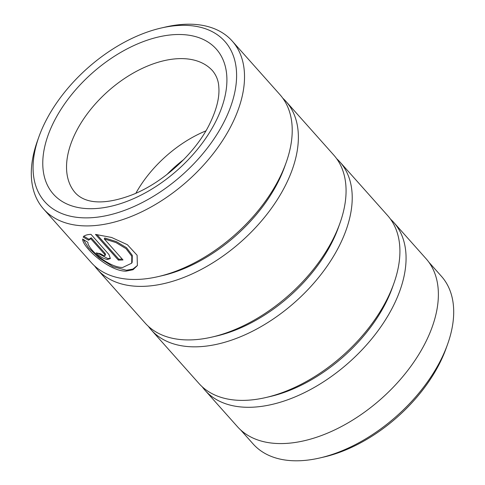 <?xml version="1.0" encoding="UTF-8"?>
<svg xmlns="http://www.w3.org/2000/svg" width="485" height="485" viewBox="0 0 485 485"><rect width="100%" height="100%" fill="white"/><g stroke="black" fill="none" stroke-linecap="round" stroke-linejoin="round"><path stroke-width="0.73" d="M428.904 262.233L441.417 276.28A126.064 74.629 138.3 0 1 447.619 344.174A126.064 74.629 138.3 0 1 439.907 361.725A126.064 74.629 138.3 0 1 319.864 457.955A126.064 74.629 138.3 0 1 253.14 443.969L240.627 429.922M87.882 242.312C87.549 249.011 108.931 267.635 122.663 267.477L131.702 263.197L131.805 256.262L126.094 248.696L115.963 242.561L104.269 238.917L122.996 259.942A126.294 74.769 138.3 0 1 118.37 260.112L95.484 234.419L111.586 237.462L127.403 244.719L137.097 255.249L137.376 265.55L133.011 269.733L125.942 271.163C108.585 271.254 82.068 246.544 82.656 239.038L87.882 242.312M83.317 239.463L88.512 247.823L99.364 258.068L113.047 266.72L126.421 270.248L132.902 269.084L137.255 265.616M100.31 253.679L104.063 255.819L105.063 255.528L104.566 254.219L90.756 238.717L88.5 240.227L83.208 237.08C84.311 235.443 86.9 234.534 90.98 234.352L108.943 254.522L110.386 258.56L107.343 259.505C103.238 258.602 99.516 256.401 96.175 252.891A126.294 74.769 -41.7 0 0 100.31 253.679M97.946 253.261L107.822 258.584L110.174 258.317M148.404 326.356A126.294 74.769 -41.7 0 0 151.302 329.976L198.995 383.526A126.294 74.769 -41.7 0 0 265.841 397.536L270.169 396.536A120.553 71.368 -41.7 0 0 384.963 304.513A120.553 71.368 -41.7 0 0 392.335 287.726L393.826 283.543A126.294 74.769 -41.7 0 0 387.618 215.528L339.924 161.978A126.294 74.769 -41.7 0 0 336.663 158.686M202.257 386.818A126.294 74.769 -41.7 0 0 205.149 390.431A126.294 74.769 -41.7 0 0 297.881 395.705A126.294 74.769 -41.7 0 0 392.256 308.042A126.294 74.769 -41.7 0 0 393.771 222.439A126.294 74.769 -41.7 0 0 390.51 219.147M265.841 397.536A126.294 74.769 -41.7 0 0 386.102 301.13A126.294 74.769 -41.7 0 0 393.826 283.543M94.557 265.901A126.294 74.769 -41.7 0 0 97.455 269.514L145.148 323.065A126.294 74.769 -41.7 0 0 211.993 337.075L216.322 336.075A120.553 71.368 -41.7 0 0 331.116 244.052A120.553 71.368 -41.7 0 0 338.488 227.265L339.979 223.088A126.294 74.769 -41.7 0 0 333.765 155.073L286.071 101.523A126.294 74.769 -41.7 0 0 282.816 98.225M151.302 329.976A126.294 74.769 -41.7 0 0 244.034 335.244A126.294 74.769 -41.7 0 0 338.409 247.58A126.294 74.769 -41.7 0 0 339.924 161.978M211.993 337.075A126.294 74.769 -41.7 0 0 332.255 240.675A126.294 74.769 -41.7 0 0 339.979 223.088M43.608 209.053L91.301 262.603A126.294 74.769 -41.7 0 0 158.146 276.614L162.469 275.613A120.553 71.368 -41.7 0 0 277.262 183.597A120.553 71.368 -41.7 0 0 284.634 166.81L286.132 162.627A126.294 74.769 -41.7 0 0 279.918 94.611L232.224 41.061A126.294 74.769 138.3 0 1 230.708 126.664A126.294 74.769 138.3 0 1 136.333 214.328A126.294 74.769 138.3 0 1 43.608 209.053A126.294 74.769 138.3 0 1 37.393 141.038L38.885 136.861A120.553 71.368 -41.7 0 0 92.659 217.632A120.553 71.368 -41.7 0 0 223.415 123.135A120.553 71.368 -41.7 0 0 161.05 28.051A120.553 71.368 -41.7 0 0 46.263 120.074A120.553 71.368 -41.7 0 0 38.885 136.861M97.455 269.514A126.294 74.769 -41.7 0 0 190.187 274.789A126.294 74.769 -41.7 0 0 284.562 187.125A126.294 74.769 -41.7 0 0 286.071 101.523M158.146 276.614A126.294 74.769 -41.7 0 0 278.408 180.214A126.294 74.769 -41.7 0 0 286.132 162.627M205.895 130.883A91.847 54.375 -41.7 0 0 135.867 193.26M183.639 159.632A91.847 54.375 -41.7 0 0 166.985 174.461M447.619 344.174L446.182 348.188A120.553 71.368 138.3 0 1 438.81 364.975A120.553 71.368 138.3 0 1 324.016 456.997L319.864 457.955M393.771 222.439L426.079 258.717A126.294 74.769 138.3 0 1 424.563 344.32A126.294 74.769 138.3 0 1 330.194 431.983A126.294 74.769 138.3 0 1 237.462 426.709L205.149 390.431M161.05 28.051L165.379 27.051A126.294 74.769 138.3 0 1 232.224 41.061M83.693 236.153L88.979 239.305L91.235 237.802L90.756 238.717M88.979 239.305L88.5 240.227M91.235 237.802L105.039 253.297L105.542 254.613L105.063 255.528M96.873 234.528L118.843 259.196L118.37 260.112M118.843 259.196A125.142 74.09 -41.7 0 0 122.238 259.093M131.702 263.197L132.181 262.27L132.29 255.328L126.567 247.756L116.442 241.633L104.748 237.996L104.269 238.917M76.581 130.798A91.847 54.375 -41.7 0 0 75.478 193.054C85.79 204.052 105.378 204.955 131.956 194.903C162.336 183.13 194.394 154.157 208.938 125.403C216.449 110.356 219.741 97.546 218.802 86.96C218.523 80.947 216.474 75.587 212.66 70.877A91.847 54.375 -41.7 0 0 145.215 67.045A91.847 54.375 -41.7 0 0 76.581 130.798M214.982 122.99A109.07 64.572 138.3 0 1 89.501 208.695A109.07 64.572 138.3 0 1 54.696 120.219A109.07 64.572 138.3 0 1 180.177 34.508A109.07 64.572 138.3 0 1 214.982 122.99M105.039 253.297L104.566 254.219"/></g></svg>
